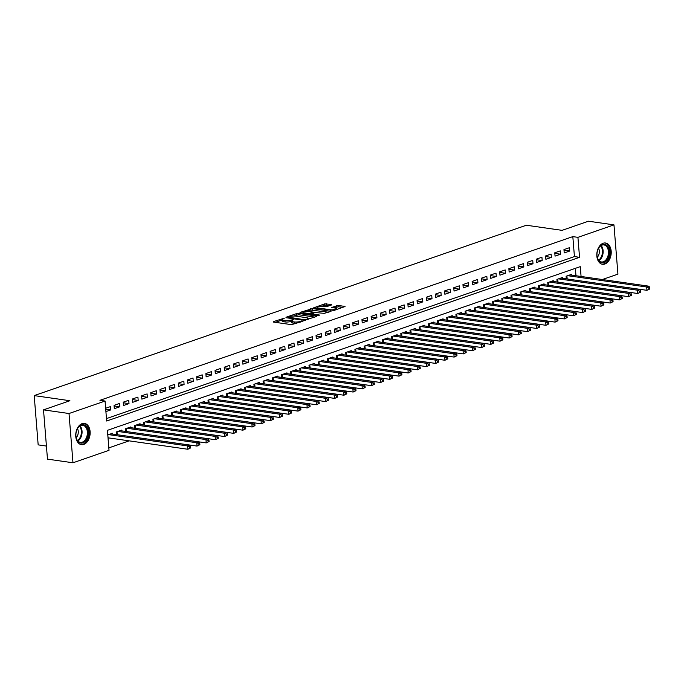 <?xml version="1.0" encoding="UTF-8"?>
<svg xmlns="http://www.w3.org/2000/svg" width="684" height="684" viewBox="0 0 684 684"><rect width="100%" height="100%" fill="white"/><g stroke="black" fill="none" stroke-linecap="round" stroke-linejoin="round"><path stroke-width="1.03" d="M284.33 318.188L273.42 321.625L273.523 322.078L291.546 324.661L303.029 321.181L300.387 321.412A4.326 1.043 -4.6 0 1 294.3 321.95L292.795 321.736A4.326 1.043 -4.6 0 1 291.367 321.078A4.326 1.043 -4.6 0 1 292.47 320.274L293.641 319.531L291.068 320.078A4.326 1.043 -4.6 0 1 284.98 320.616L283.475 320.394A4.326 1.043 -4.6 0 1 282.056 319.744A4.326 1.043 -4.6 0 1 283.159 318.941L284.33 318.188M604.844 264.024A10.739 7.122 -81.8 0 1 602.484 264.263A10.739 7.122 -81.8 0 1 596.807 254.38A10.739 7.122 -81.8 0 1 603.177 243.248A10.739 7.122 -81.8 0 1 605.537 243.008A10.739 7.122 -81.8 0 1 611.214 252.892A10.739 7.122 -81.8 0 1 604.844 264.024M83.773 444.403A10.739 7.122 -81.8 0 1 81.413 444.651A10.739 7.122 -81.8 0 1 75.736 434.767A10.739 7.122 -81.8 0 1 82.106 423.635A10.739 7.122 -81.8 0 1 84.465 423.387A10.739 7.122 -81.8 0 1 90.143 433.28A10.739 7.122 -81.8 0 1 83.773 444.403M331.714 304.902L331.62 304.44L324.661 303.884L313.674 307.817L334.048 310.442L345.035 306.509L338.477 305.423L331.68 307.424L335.151 308.065A3.617 0.872 -4.6 0 1 336.348 308.604A3.617 0.872 -4.6 0 1 334.237 309.578A3.617 0.872 -4.6 0 1 330.329 309.732L318.462 308.031A3.617 0.872 -4.6 0 1 317.273 307.484A3.617 0.872 -4.6 0 1 319.377 306.509A3.617 0.872 -4.6 0 1 323.284 306.364L327.166 306.475L331.714 304.902M581.075 276.473L580.28 266.64L107.414 430.339L109.021 450.311L72.983 462.786L47.478 459.135L43.511 409.861L69.913 400.721L34.2 395.608L526.347 225.233L562.06 230.354L588.454 221.214L613.967 224.865L617.926 274.139L602.365 279.525M43.511 409.861L69.016 413.521L105.062 401.046L106.661 421.019L579.536 257.321L577.929 237.348L613.967 224.865M106.473 418.591L574.432 256.586L572.824 236.613L99.958 400.311L105.062 401.046M572.824 236.613L577.929 237.348M298.532 313.426L296.625 313.588L285.989 317.273L286.092 317.727L304.123 320.309L316.658 316.461L316.555 316.008L298.532 313.426L298.634 314.751L293.47 316.051M300.011 312.417L312.545 308.569L331.013 311.357L324.216 313.358L315.008 312.477L311.639 313.768L319.693 315.067L318.436 315.504L300.105 312.879L300.011 312.417L300.045 312.87M105.909 411.597L110.646 409.955L110.372 406.629L105.644 408.271M119.555 403.449L114.048 405.356L114.313 408.681L119.828 406.775L119.555 403.449M128.737 400.268L123.231 402.175L123.496 405.509L129.002 403.603L128.737 400.268M137.92 397.096L132.414 399.003L132.679 402.329L138.185 400.422L137.92 397.096M147.103 393.916L141.597 395.822L141.862 399.148L147.368 397.242L147.103 393.916M156.285 390.735L150.771 392.642L151.044 395.968L156.55 394.061L156.285 390.735M165.468 387.554L159.953 389.461L160.227 392.796L165.733 390.889L165.468 387.554M174.651 384.374L169.136 386.289L169.41 389.615L174.916 387.708L174.651 384.374M183.834 381.202L178.319 383.108L178.592 386.434L184.099 384.528L183.834 381.202M193.008 378.021L187.501 379.928L187.767 383.254L193.281 381.347L193.008 378.021M202.19 374.841L196.684 376.747L196.949 380.082L202.464 378.166L202.19 374.841M211.373 371.66L205.867 373.567L206.132 376.901L211.647 374.994L211.373 371.66M220.556 368.488L215.05 370.395L215.315 373.721L220.821 371.814L220.556 368.488M229.738 365.307L224.232 367.214L224.497 370.54L230.004 368.633L229.738 365.307M238.921 362.127L233.415 364.033L233.68 367.359L239.186 365.453L238.921 362.127M248.104 358.946L242.598 360.853L242.863 364.187L248.369 362.281L248.104 358.946M257.287 355.774L251.772 357.681L252.045 361.007L257.552 359.1L257.287 355.774M266.469 352.593L260.955 354.5L261.228 357.826L266.734 355.919L266.469 352.593M275.652 349.413L270.137 351.319L270.411 354.645L275.917 352.739L275.652 349.413M284.826 346.232L279.32 348.139L279.585 351.473L285.1 349.567L284.826 346.232M294.009 343.052L288.503 344.967L288.768 348.293L294.282 346.386L294.009 343.052M303.192 339.88L297.685 341.786L297.95 345.112L303.465 343.206L303.192 339.88M312.374 336.699L306.868 338.606L307.133 341.932L312.648 340.025L312.374 336.699M321.557 333.518L316.051 335.425L316.316 338.76L321.822 336.853L321.557 333.518M330.74 330.338L325.233 332.244L325.498 335.579L331.005 333.672L330.74 330.338M339.922 327.166L334.416 329.072L334.681 332.398L340.187 330.492L339.922 327.166M349.105 323.985L343.59 325.892L343.864 329.218L349.37 327.311L349.105 323.985M358.288 320.805L352.773 322.711L353.047 326.046L358.553 324.131L358.288 320.805M367.47 317.624L361.956 319.531L362.229 322.865L367.736 320.958L367.47 317.624M376.653 314.452L371.138 316.359L371.403 319.684L376.918 317.778L376.653 314.452M385.827 311.271L380.321 313.178L380.586 316.504L386.101 314.597L385.827 311.271M395.01 308.091L389.504 309.997L389.769 313.323L395.284 311.417L395.01 308.091M404.193 304.91L398.687 306.817L398.952 310.151L404.466 308.245L404.193 304.91M413.375 301.738L407.869 303.645L408.134 306.971L413.64 305.064L413.375 301.738M422.558 298.557L417.052 300.464L417.317 303.79L422.823 301.883L422.558 298.557M431.741 295.377L426.235 297.284L426.5 300.609L432.006 298.703L431.741 295.377M440.924 292.196L435.409 294.103L435.682 297.437L441.189 295.531L440.924 292.196M450.106 289.016L444.591 290.931L444.865 294.257L450.371 292.35L450.106 289.016M459.289 285.844L453.774 287.75L454.048 291.076L459.554 289.17L459.289 285.844M468.472 282.663L462.957 284.57L463.23 287.896L468.737 285.989L468.472 282.663M477.646 279.482L472.14 281.389L472.405 284.724L477.919 282.817L477.646 279.482M486.828 276.302L481.322 278.208L481.587 281.543L487.102 279.636L486.828 276.302M496.011 273.13L490.505 275.036L490.77 278.362L496.285 276.456L496.011 273.13M505.194 269.949L499.688 271.856L499.953 275.182L505.459 273.275L505.194 269.949M514.377 266.769L508.87 268.675L509.135 272.01L514.642 270.094L514.377 266.769M523.559 263.588L518.053 265.495L518.318 268.829L523.824 266.922L523.559 263.588M532.742 260.416L527.236 262.323L527.501 265.649L533.007 263.742L532.742 260.416M541.925 257.235L536.41 259.142L536.683 262.468L542.19 260.561L541.925 257.235M551.107 254.055L545.593 255.961L545.866 259.287L551.372 257.381L551.107 254.055M560.29 250.874L554.775 252.781L555.049 256.115L560.555 254.209L560.29 250.874M564.223 252.935L569.738 251.028L569.464 247.693L563.958 249.609L564.223 252.935M108.824 447.883L129.156 440.847M575.971 275.738L575.372 268.342M108.046 438.23L108.884 437.94M112.578 434.058L112.518 433.263L107.781 434.896M116.4 434.605L116.186 431.989L121.701 430.082L121.761 430.877M209.073 441.539L208.962 440.205L208.047 440.522L208.15 441.855L209.073 441.539L206.217 442.899L125.617 431.433L125.369 428.808L130.883 426.901L130.943 427.697M134.765 428.244L134.551 425.628L140.066 423.721L140.126 424.516M143.948 425.063L143.734 422.456L149.249 420.549L149.309 421.344M153.13 421.891L152.917 419.275L158.423 417.368L158.491 418.163M162.313 418.711L162.099 416.094L167.606 414.188L167.674 414.983M254.978 425.645L254.876 424.311L253.952 424.627L254.063 425.961L254.978 425.645L252.122 427.004L171.522 415.539L171.282 412.914L176.788 411.007L176.857 411.802M180.67 412.349L180.465 409.742L185.971 407.826L186.039 408.63M189.853 409.177L189.648 406.561L195.154 404.654L195.222 405.45M199.035 405.997L198.83 403.38L204.336 401.474L204.396 402.269M291.709 412.931L291.598 411.597L290.683 411.913L290.786 413.247L291.709 412.931L288.853 414.29L208.252 402.825L208.013 400.2L213.519 398.293L213.579 399.088M217.401 399.636L217.187 397.019L222.702 395.113L222.762 395.908M226.584 396.464L226.37 393.847L231.885 391.941L231.944 392.736M235.766 393.283L235.553 390.667L241.067 388.76L241.127 389.555M244.949 390.102L244.735 387.486L250.241 385.579L250.31 386.374M337.614 397.036L337.511 395.703L336.588 396.019L336.699 397.353L337.614 397.036L334.767 398.396L254.166 386.93L253.918 384.305L259.424 382.399L259.493 383.194M263.314 383.741L263.101 381.133L268.607 379.227L268.675 380.022M272.488 380.569L272.283 377.953L277.789 376.046L277.858 376.841M281.671 377.388L281.466 374.772L286.972 372.865L287.041 373.661M290.854 374.208L290.649 371.592L296.155 369.685L296.215 370.48M300.037 371.027L299.831 368.419L305.338 366.513L305.397 367.308M309.219 367.855L309.006 365.239L314.52 363.332L314.58 364.127M318.402 364.675L318.188 362.058L323.703 360.152L323.763 360.947M327.585 361.494L327.371 358.878L332.886 356.971L332.946 357.766M420.25 368.428L420.147 367.094L419.224 367.411L419.335 368.744L420.25 368.428L417.402 369.796L336.802 358.322L336.554 355.706L342.068 353.79L342.128 354.594M345.95 355.141L345.736 352.525L351.243 350.618L351.311 351.414M355.133 351.961L354.919 349.344L360.425 347.438L360.494 348.233M364.307 348.78L364.102 346.164L369.608 344.257L369.676 345.052M456.98 355.714L456.869 354.38L455.954 354.697L456.066 356.031L456.98 355.714L454.125 357.074L373.524 345.608L373.284 342.983L378.791 341.077L378.859 341.872M382.672 342.419L382.467 339.811L387.973 337.905L388.042 338.7M391.855 339.247L391.65 336.631L397.156 334.724L397.216 335.519M401.038 336.066L400.824 333.45L406.339 331.543L406.399 332.339M410.22 332.886L410.007 330.269L415.521 328.363L415.581 329.158M419.403 329.705L419.189 327.097L424.704 325.191L424.764 325.986M428.586 326.533L428.372 323.917L433.887 322.01L433.947 322.805M437.769 323.352L437.555 320.736L443.061 318.829L443.129 319.625M446.951 320.172L446.738 317.556L452.244 315.649L452.312 316.444M539.616 327.106L539.514 325.772L538.59 326.088L538.701 327.422L539.616 327.106L536.76 328.474L456.16 317L455.92 314.383L461.426 312.477L461.495 313.272M465.308 313.819L465.103 311.203L470.609 309.296L470.678 310.091M474.491 310.639L474.286 308.022L479.792 306.116L479.86 306.911M483.674 307.458L483.468 304.842L488.974 302.935L489.034 303.73M492.856 304.277L492.651 301.67L498.157 299.754L498.217 300.558M585.53 311.211L585.418 309.878L584.504 310.203L584.606 311.528L585.53 311.211L582.674 312.579L502.073 301.105L501.825 298.489L507.34 296.582L507.4 297.378M511.222 297.925L511.008 295.308L516.523 293.402L516.582 294.197M520.404 294.744L520.191 292.128L525.705 290.221L525.765 291.016M529.587 291.564L529.373 288.947L534.879 287.041L534.948 287.836M538.77 288.383L538.556 285.775L544.062 283.869L544.131 284.664M631.435 295.317L631.332 293.992L630.409 294.308L630.52 295.633L631.435 295.317L628.587 296.685L547.978 285.211L547.739 282.595L553.245 280.688L553.313 281.483M557.127 282.03L556.921 279.414L562.428 277.507L562.496 278.303M566.309 278.85L566.104 276.233L571.61 274.327L571.679 275.122M34.2 395.608L38.167 444.874L46.426 446.062M72.983 462.786L69.016 413.521M574.432 256.586L579.536 257.321M110.646 409.955L105.721 409.254M119.828 406.775L114.1 405.954M129.002 403.603L123.274 402.782M138.185 400.422L132.457 399.601M147.368 397.242L141.639 396.421M156.55 394.061L150.822 393.24M165.733 390.889L160.005 390.068M174.916 387.708L169.187 386.887M184.099 384.528L178.37 383.707M193.281 381.347L187.553 380.526M202.464 378.166L196.736 377.346M211.647 374.994L205.918 374.174M220.821 371.814L215.092 370.993M230.004 368.633L224.275 367.812M239.186 365.453L233.458 364.632M248.369 362.281L242.64 361.46M257.552 359.1L251.823 358.279M266.734 355.919L261.006 355.099M275.917 352.739L270.189 351.918M285.1 349.567L279.371 348.746M294.282 346.386L288.554 345.565M303.465 343.206L297.737 342.385M312.648 340.025L306.919 339.204M321.822 336.853L316.094 336.032M331.005 333.672L325.276 332.851M340.187 330.492L334.459 329.671M349.37 327.311L343.642 326.49M358.553 324.131L352.824 323.31M367.736 320.958L362.007 320.138M376.918 317.778L371.19 316.957M386.101 314.597L380.372 313.776M395.284 311.417L389.555 310.596M404.466 308.245L398.738 307.424M413.64 305.064L407.912 304.243M422.823 301.883L417.095 301.063M432.006 298.703L426.277 297.882M441.189 295.531L435.46 294.71M450.371 292.35L444.643 291.529M459.554 289.17L453.825 288.349M468.737 285.989L463.008 285.168M477.919 282.817L472.191 281.988M487.102 279.636L481.374 278.815M496.285 276.456L490.556 275.635M505.459 273.275L499.73 272.454M514.642 270.094L508.913 269.274M523.824 266.922L518.096 266.102M533.007 263.742L527.279 262.921M542.19 260.561L536.461 259.74M551.372 257.381L545.644 256.56M560.555 254.209L554.827 253.388M569.738 251.028L564.009 250.207M282.056 319.744L282.159 321.078A4.326 1.043 -4.6 0 0 283.586 321.728L283.475 320.394M291.384 321.335L291.179 321.403A4.326 1.043 -4.6 0 1 285.091 321.942L283.586 321.728M291.367 321.078L291.478 322.412A4.326 1.043 -4.6 0 0 292.897 323.062L292.795 321.736M296.719 323.361A4.326 1.043 -4.6 0 1 294.402 323.276L292.897 323.062M282.073 320.001L275.319 322.335M314.871 317.077L298.634 314.751M288.383 317.128L304.277 319.719L306.919 319.146A4.326 1.043 -4.6 0 0 308.022 318.342A4.326 1.043 -4.6 0 0 306.594 317.692L295.779 316.136A4.326 1.043 -4.6 0 0 289.691 316.675L288.383 317.128M301.901 313.135L303.328 312.639M307.663 311.134L310.75 310.074L310.639 308.74M328.884 312.229L310.75 310.074M309.322 311.22A3.617 0.872 -4.6 0 0 305.415 311.365A3.617 0.872 -4.6 0 0 303.303 312.34A3.617 0.872 -4.6 0 0 304.5 312.887L308.681 313.486L313.605 312.272L309.322 311.22M311.682 314.307L311.22 314.469M342.898 307.381L338.589 306.757L333.92 307.886M329.927 305.517L324.763 305.218L321.702 306.278M317.299 307.8L315.914 308.279M190.708 447.892L190.597 446.558L189.682 446.883L189.784 448.208L190.708 447.892L187.852 449.26L187.587 445.925L189.878 445.13L110.911 433.818M108.021 437.82L187.852 449.26L189.784 448.208M108.619 434.614L187.587 445.925L189.682 446.883M189.878 445.13L190.597 446.558M82.841 442.89A9.294 6.165 -81.8 0 1 76.112 437.401A9.294 6.165 -81.8 0 1 77.335 428.859A9.294 6.165 -81.8 0 1 81.396 424.918A9.294 6.165 -81.8 0 1 88.322 431.758A9.294 6.165 -81.8 0 1 82.841 442.89M76.078 437.23A8.601 5.703 98.2 0 0 80.387 442.351A8.601 5.703 98.2 0 0 82.285 442.155A8.601 5.703 98.2 0 0 87.381 433.237A8.601 5.703 98.2 0 0 82.832 425.311A8.601 5.703 98.2 0 0 80.943 425.508A8.601 5.703 98.2 0 0 77.258 429.013M80.626 444.472A10.67 7.071 98.2 0 0 82.952 444.224A10.67 7.071 98.2 0 0 89.279 433.177A10.67 7.071 98.2 0 0 83.653 423.345M76.18 437.683A6.13 4.061 98.2 0 0 77.48 428.611M598.184 259.869A9.294 6.165 -81.8 0 1 597.183 257.013A9.294 6.165 -81.8 0 1 598.406 248.472A9.294 6.165 -81.8 0 1 608.196 247.163A9.294 6.165 -81.8 0 1 606.922 260.228A9.294 6.165 -81.8 0 1 598.184 259.869M597.149 256.851A8.601 5.703 98.2 0 0 598.047 259.33A8.601 5.703 98.2 0 0 601.458 261.963A8.601 5.703 98.2 0 0 607.537 257.193A8.601 5.703 98.2 0 0 607.315 247.565A8.601 5.703 98.2 0 0 603.904 244.923A8.601 5.703 98.2 0 0 598.329 248.625M601.698 264.084A10.67 7.071 98.2 0 0 609.222 258.159A10.67 7.071 98.2 0 0 608.94 246.223A10.67 7.071 98.2 0 0 604.724 242.957M597.252 257.295A6.13 4.061 98.2 0 0 598.551 248.224M199.89 444.711L199.779 443.386L198.864 443.702L198.967 445.027L199.89 444.711L197.035 446.079L196.77 442.753L199.061 441.958L120.093 430.638M116.434 434.605L197.035 446.079L198.967 445.027M117.793 431.433L196.77 442.753L198.864 443.702M199.061 441.958L199.779 443.386M126.976 428.252L205.952 439.573L208.244 438.777L129.276 427.457M208.15 441.855L206.217 442.899L205.952 439.573L208.047 440.522M208.244 438.777L208.962 440.205M218.256 438.359L218.145 437.025L217.23 437.341L217.332 438.675L218.256 438.359L215.4 439.718L215.135 436.392L217.427 435.597L138.459 424.277M134.799 428.252L215.4 439.718L217.332 438.675M136.159 425.072L215.135 436.392L217.23 437.341M217.427 435.597L218.145 437.025M227.43 435.178L227.327 433.844L226.413 434.16L226.515 435.494L227.43 435.178L224.583 436.546L224.309 433.211L226.609 432.416L147.641 421.105M143.982 425.072L224.583 436.546L226.515 435.494M145.341 421.9L224.309 433.211L226.413 434.16M226.609 432.416L227.327 433.844M236.613 431.997L236.51 430.672L235.587 430.988L235.698 432.314L236.613 431.997L233.766 433.365L233.492 430.039L235.792 429.244L156.824 417.924M153.165 421.891L233.766 433.365L235.698 432.314M154.524 418.719L233.492 430.039L235.587 430.988M235.792 429.244L236.51 430.672M245.795 428.817L245.693 427.491L244.769 427.808L244.881 429.142L245.795 428.817L242.948 430.185L242.675 426.859L244.975 426.064L165.998 414.743M162.347 418.711L242.948 430.185L244.881 429.142M163.707 415.539L242.675 426.859L244.769 427.808M244.975 426.064L245.693 427.491M172.89 412.358L251.857 423.678L254.157 422.883L175.181 411.563M254.063 425.961L252.122 427.004L251.857 423.678L253.952 424.627M254.157 422.883L254.876 424.311M264.161 422.464L264.058 421.13L263.135 421.447L263.246 422.78L264.161 422.464L261.305 423.832L261.04 420.498L263.34 419.702L184.364 408.391M180.704 412.358L261.305 423.832L263.246 422.78M182.072 409.177L261.04 420.498L263.135 421.447M263.34 419.702L264.058 421.13M273.344 419.283L273.232 417.95L272.317 418.275L272.429 419.6L273.344 419.283L270.488 420.651L270.223 417.317L272.514 416.53L193.546 405.21M189.887 409.177L270.488 420.651L272.429 419.6M191.255 406.005L270.223 417.317L272.317 418.275M272.514 416.53L273.232 417.95M282.526 416.103L282.415 414.778L281.5 415.094L281.603 416.428L282.526 416.103L279.671 417.471L279.405 414.145L281.697 413.35L202.729 402.03M199.07 405.997L279.671 417.471L281.603 416.428M200.438 402.825L279.405 414.145L281.5 415.094M281.697 413.35L282.415 414.778M209.612 399.644L288.588 410.964L290.88 410.169L211.912 398.849M290.786 413.247L288.853 414.29L288.588 410.964L290.683 411.913M290.88 410.169L291.598 411.597M300.892 409.75L300.78 408.416L299.866 408.733L299.968 410.067L300.892 409.75L298.036 411.118L297.771 407.784L300.062 406.989L221.094 395.668M217.435 399.644L298.036 411.118L299.968 410.067M218.794 396.464L297.771 407.784L299.866 408.733M300.062 406.989L300.78 408.416M310.074 406.57L309.963 405.236L309.048 405.561L309.151 406.886L310.074 406.57L307.219 407.938L306.954 404.603L309.245 403.808L230.277 392.496M226.618 396.464L307.219 407.938L309.151 406.886M227.977 393.291L306.954 404.603L309.048 405.561M309.245 403.808L309.963 405.236M319.248 403.389L319.146 402.064L318.231 402.38L318.334 403.714L319.248 403.389L316.401 404.757L316.128 401.431L318.428 400.636L239.46 389.316M235.8 393.283L316.401 404.757L318.334 403.714M237.16 390.111L316.128 401.431L318.231 402.38M318.428 400.636L319.146 402.064M328.431 400.217L328.329 398.883L327.405 399.2L327.516 400.533L328.431 400.217L325.584 401.576L325.31 398.25L327.61 397.455L248.643 386.135M244.983 390.111L325.584 401.576L327.516 400.533M246.343 386.93L325.31 398.25L327.405 399.2M327.61 397.455L328.329 398.883M255.525 383.75L334.493 395.07L336.793 394.275L257.817 382.954M336.699 397.353L334.767 398.396L334.493 395.07L336.588 396.019M336.793 394.275L337.511 395.703M346.797 393.856L346.694 392.522L345.771 392.838L345.882 394.172L346.797 393.856L343.949 395.224L343.676 391.889L345.976 391.094L266.999 379.782M263.34 383.75L343.949 395.224L345.882 394.172M264.708 380.578L343.676 391.889L345.771 392.838M345.976 391.094L346.694 392.522M355.979 390.675L355.877 389.35L354.953 389.666L355.064 390.991L355.979 390.675L353.124 392.043L352.858 388.717L355.158 387.922L276.182 376.602M272.523 380.569L353.124 392.043L355.064 390.991M273.891 377.397L352.858 388.717L354.953 389.666M355.158 387.922L355.877 389.35M365.162 387.503L365.051 386.169L364.136 386.486L364.247 387.819L365.162 387.503L362.306 388.863L362.041 385.537L364.333 384.741L285.365 373.421M281.705 377.388L362.306 388.863L364.247 387.819M283.073 374.216L362.041 385.537L364.136 386.486M364.333 384.741L365.051 386.169M374.345 384.322L374.233 382.989L373.319 383.305L373.43 384.639L374.345 384.322L371.489 385.682L371.224 382.356L373.515 381.561L294.548 370.241M290.888 374.216L371.489 385.682L373.43 384.639M292.256 371.036L371.224 382.356L373.319 383.305M373.515 381.561L374.233 382.989M383.527 381.142L383.416 379.808L382.501 380.124L382.604 381.458L383.527 381.142L380.672 382.51L380.407 379.175L382.698 378.38L303.73 367.069M300.071 371.036L380.672 382.51L382.604 381.458M301.43 367.864L380.407 379.175L382.501 380.124M382.698 378.38L383.416 379.808M392.71 377.961L392.599 376.627L391.684 376.952L391.787 378.278L392.71 377.961L389.854 379.329L389.589 376.003L391.881 375.208L312.913 363.888M309.253 367.855L389.854 379.329L391.787 378.278M310.613 364.683L389.589 376.003L391.684 376.952M391.881 375.208L392.599 376.627M401.893 374.781L401.782 373.455L400.867 373.772L400.969 375.106L401.893 374.781L399.037 376.149L398.772 372.823L401.063 372.028L322.096 360.707M318.436 364.675L399.037 376.149L400.969 375.106M319.796 361.503L398.772 372.823L400.867 373.772M401.063 372.028L401.782 373.455M411.075 371.609L410.964 370.275L410.049 370.591L410.152 371.925L411.075 371.609L408.22 372.968L407.955 369.642L410.246 368.847L331.278 357.527M327.619 361.503L408.22 372.968L410.152 371.925M328.978 358.322L407.955 369.642L410.049 370.591M410.246 368.847L410.964 370.275M338.161 355.141L417.129 366.462L419.429 365.666L340.461 354.355M419.335 368.744L417.402 369.796L417.129 366.462L419.224 367.411M419.429 365.666L420.147 367.094M429.432 365.247L429.33 363.914L428.406 364.239L428.517 365.564L429.432 365.247L426.585 366.615L426.312 363.281L428.611 362.486L349.635 351.174M345.984 355.141L426.585 366.615L428.517 365.564M347.344 351.969L426.312 363.281L428.406 364.239M428.611 362.486L429.33 363.914M438.615 362.067L438.512 360.742L437.589 361.058L437.7 362.392L438.615 362.067L435.768 363.435L435.494 360.109L437.794 359.314L358.818 347.994M355.158 351.961L435.768 363.435L437.7 362.392M356.526 348.789L435.494 360.109L437.589 361.058M437.794 359.314L438.512 360.742M447.798 358.895L447.695 357.561L446.772 357.877L446.883 359.211L447.798 358.895L444.942 360.254L444.677 356.928L446.977 356.133L368.001 344.813M364.341 348.789L444.942 360.254L446.883 359.211M365.709 345.608L444.677 356.928L446.772 357.877M446.977 356.133L447.695 357.561M374.892 342.428L453.86 353.748L456.16 352.953L377.183 341.632M456.066 356.031L454.125 357.074L453.86 353.748L455.954 354.697M456.16 352.953L456.869 354.38M466.163 352.534L466.052 351.2L465.137 351.525L465.248 352.85L466.163 352.534L463.307 353.902L463.042 350.567L465.334 349.772L386.366 338.46M382.707 342.428L463.307 353.902L465.248 352.85M384.075 339.255L463.042 350.567L465.137 351.525M465.334 349.772L466.052 351.2M475.346 349.353L475.235 348.028L474.32 348.344L474.422 349.678L475.346 349.353L472.49 350.721L472.225 347.395L474.516 346.6L395.549 335.28M391.889 339.247L472.49 350.721L474.422 349.678M393.257 336.075L472.225 347.395L474.32 348.344M474.516 346.6L475.235 348.028M484.529 346.181L484.417 344.847L483.502 345.163L483.605 346.497L484.529 346.181L481.673 347.54L481.408 344.214L483.699 343.419L404.731 332.099M401.072 336.075L481.673 347.54L483.605 346.497M402.431 332.894L481.408 344.214L483.502 345.163M483.699 343.419L484.417 344.847M493.711 343L493.6 341.667L492.685 341.983L492.788 343.317L493.711 343L490.856 344.36L490.59 341.034L492.882 340.239L413.914 328.918M410.255 332.894L490.856 344.36L492.788 343.317M411.614 329.714L490.59 341.034L492.685 341.983M492.882 340.239L493.6 341.667M502.894 339.82L502.783 338.486L501.868 338.802L501.971 340.136L502.894 339.82L500.038 341.188L499.773 337.853L502.065 337.058L423.097 325.746M419.437 329.714L500.038 341.188L501.971 340.136M420.797 326.542L499.773 337.853L501.868 338.802M502.065 337.058L502.783 338.486M512.068 336.639L511.965 335.314L511.051 335.63L511.153 336.956L512.068 336.639L509.221 338.007L508.947 334.681L511.247 333.886L432.279 322.566M428.62 326.533L509.221 338.007L511.153 336.956M429.979 323.361L508.947 334.681L511.051 335.63M511.247 333.886L511.965 335.314M521.251 333.459L521.148 332.133L520.225 332.45L520.336 333.783L521.251 333.459L518.404 334.827L518.13 331.501L520.43 330.705L441.462 319.385M437.803 323.352L518.404 334.827L520.336 333.783M439.162 320.18L518.13 331.501L520.225 332.45M520.43 330.705L521.148 332.133M530.433 330.286L530.331 328.953L529.407 329.269L529.519 330.603L530.433 330.286L527.586 331.646L527.313 328.32L529.613 327.525L450.636 316.205M446.985 320.18L527.586 331.646L529.519 330.603M448.345 317L527.313 328.32L529.407 329.269M529.613 327.525L530.331 328.953M457.528 313.828L536.495 325.139L538.795 324.344L459.819 313.033M538.701 327.422L536.76 328.474L536.495 325.139L538.59 326.088M538.795 324.344L539.514 325.772M548.799 323.925L548.696 322.591L547.773 322.916L547.884 324.242L548.799 323.925L545.943 325.293L545.678 321.959L547.978 321.172L469.002 309.852M465.342 313.819L545.943 325.293L547.884 324.242M466.71 310.647L545.678 321.959L547.773 322.916M547.978 321.172L548.696 322.591M557.982 320.745L557.87 319.419L556.956 319.736L557.067 321.07L557.982 320.745L555.126 322.113L554.861 318.787L557.152 317.992L478.184 306.671M474.525 310.639L555.126 322.113L557.067 321.07M475.893 307.467L554.861 318.787L556.956 319.736M557.152 317.992L557.87 319.419M567.164 317.573L567.053 316.239L566.138 316.555L566.241 317.889L567.164 317.573L564.309 318.932L564.043 315.606L566.335 314.811L487.367 303.491M483.708 307.467L564.309 318.932L566.241 317.889M485.076 304.286L564.043 315.606L566.138 316.555M566.335 314.811L567.053 316.239M576.347 314.392L576.236 313.058L575.321 313.375L575.424 314.708L576.347 314.392L573.491 315.76L573.226 312.426L575.518 311.63L496.55 300.319M492.89 304.286L573.491 315.76L575.424 314.708M494.25 301.105L573.226 312.426L575.321 313.375M575.518 311.63L576.236 313.058M503.433 297.933L582.409 309.245L584.7 308.45L505.733 297.138M584.606 311.528L582.674 312.579L582.409 309.245L584.504 310.203M584.7 308.45L585.418 309.878M594.712 308.031L594.601 306.706L593.686 307.022L593.789 308.356L594.712 308.031L591.857 309.399L591.592 306.073L593.883 305.278L514.915 293.958M511.256 297.925L591.857 309.399L593.789 308.356M512.615 294.753L591.592 306.073L593.686 307.022M593.883 305.278L594.601 306.706M603.886 304.859L603.784 303.525L602.869 303.841L602.972 305.175L603.886 304.859L601.039 306.218L600.766 302.892L603.066 302.097L524.098 290.777M520.438 294.753L601.039 306.218L602.972 305.175M521.798 291.572L600.766 302.892L602.869 303.841M603.066 302.097L603.784 303.525M613.069 301.678L612.967 300.344L612.043 300.661L612.154 301.995L613.069 301.678L610.222 303.038L609.948 299.712L612.248 298.917L533.281 287.596M529.621 291.572L610.222 303.038L612.154 301.995M530.981 288.392L609.948 299.712L612.043 300.661M612.248 298.917L612.967 300.344M622.252 298.498L622.149 297.164L621.226 297.489L621.337 298.814L622.252 298.498L619.405 299.866L619.131 296.531L621.431 295.736L542.455 284.424M538.804 288.392L619.405 299.866L621.337 298.814M540.163 285.219L619.131 296.531L621.226 297.489M621.431 295.736L622.149 297.164M549.346 282.039L628.314 293.359L630.614 292.564L551.637 281.244M630.52 295.633L628.587 296.685L628.314 293.359L630.409 294.308M630.614 292.564L631.332 293.992M640.617 292.145L640.515 290.811L639.591 291.127L639.702 292.461L640.617 292.145L637.762 293.504L637.497 290.178L639.796 289.383L560.82 278.063M557.161 282.03L637.762 293.504L639.702 292.461M558.529 278.858L637.497 290.178L639.591 291.127M639.796 289.383L640.515 290.811M649.8 288.964L649.689 287.631L648.774 287.947L648.885 289.281L649.8 288.964L646.944 290.324L646.679 286.998L648.971 286.203L570.003 274.882M566.343 278.858L646.944 290.324L648.885 289.281M567.711 275.678L646.679 286.998L648.774 287.947M648.971 286.203L649.689 287.631M283.048 318.975L282.996 318.308M301.678 321.651L301.627 320.976M292.367 320.317L292.307 319.642M285.091 321.942L284.98 320.616M291.179 321.403L291.068 320.078M294.402 323.276L294.3 321.95M300.438 322.078L300.387 321.412M273.455 322.07L273.42 321.625M316.598 316.487L316.555 316.008M286.032 317.718L285.989 317.273M296.736 314.922L296.625 313.588M288.503 318.077L288.46 317.453M304.329 320.334L304.277 319.719M305.662 320.24L305.611 319.599M306.971 319.813L306.919 319.146M312.648 309.903L312.545 308.569M330.611 311.63L330.569 311.152M312.135 314.597L312.084 313.973M304.551 313.511L304.5 312.887M308.732 314.11L308.681 313.486M310.673 314.392L310.579 313.315M313.657 312.939L313.605 312.272M318.513 308.655L318.462 308.031M330.381 310.356L330.329 309.732M332.056 307.62L332.022 307.167M336.682 306.928L336.571 305.594M338.589 306.757L338.477 305.423M344.625 306.783L344.582 306.304M314.059 308.014L314.024 307.569M324.763 305.218L324.661 303.884M326.67 305.047L326.559 303.722M331.654 304.919L331.62 304.44M108.063 437.82L107.833 434.879M80.028 425.935A8.601 5.703 -81.8 0 1 81.943 433.878A8.601 5.703 -81.8 0 1 77.873 440.966M77.506 440.522A8.319 5.515 98.2 0 0 79.549 426.252M601.099 245.547A8.601 5.703 -81.8 0 1 602.005 246.804A8.601 5.703 -81.8 0 1 598.945 260.578M598.577 260.134A8.319 5.515 98.2 0 0 601.347 246.924A8.319 5.515 98.2 0 0 600.62 245.872M116.802 434.614L116.579 431.852M117.246 434.648L117.015 431.707M125.984 431.433L125.762 428.671M126.429 431.467L126.198 428.526M135.167 428.252L134.945 425.499M135.612 428.287L135.372 425.345M144.35 425.08L144.127 422.319M144.794 425.106L144.555 422.165M153.532 421.9L153.31 419.138M153.977 421.925L153.738 418.993M162.707 418.719L162.493 415.957M163.16 418.753L162.92 415.812M171.889 415.539L171.667 412.785M172.342 415.573L172.103 412.632M181.072 412.358L180.85 409.605M181.525 412.392L181.286 409.451M190.255 409.186L190.032 406.424M190.708 409.212L190.468 406.279M199.437 406.005L199.215 403.244M199.882 406.039L199.651 403.098M208.62 402.825L208.398 400.072M209.065 402.859L208.834 399.918M217.803 399.644L217.58 396.891M218.247 399.678L218.016 396.737M226.985 396.472L226.763 393.71M227.43 396.498L227.191 393.557M236.168 393.291L235.946 390.53M236.613 393.326L236.373 390.384M245.351 390.111L245.128 387.349M245.795 390.145L245.556 387.204M254.533 386.93L254.311 384.177M254.978 386.964L254.739 384.023M263.708 383.758L263.485 380.997M264.161 383.784L263.921 380.843M272.89 380.578L272.668 377.816M273.344 380.612L273.104 377.671M282.073 377.397L281.851 374.635M282.526 377.431L282.287 374.49M291.256 374.216L291.033 371.463M291.7 374.251L291.469 371.309M300.438 371.044L300.216 368.283M300.883 371.07L300.652 368.129M309.621 367.864L309.399 365.102M310.066 367.889L309.835 364.957M318.804 364.683L318.582 361.921M319.248 364.717L319.009 361.776M327.987 361.503L327.764 358.749M328.431 361.537L328.192 358.596M337.169 358.322L336.947 355.569M337.614 358.356L337.374 355.415M346.352 355.15L346.13 352.388M346.797 355.176L346.557 352.234M355.526 351.969L355.304 349.208M355.979 352.003L355.74 349.062M364.709 348.789L364.486 346.027M365.162 348.823L364.923 345.882M373.892 345.608L373.669 342.855M374.345 345.642L374.105 342.701M383.074 342.436L382.852 339.674M383.519 342.462L383.288 339.521M392.257 339.255L392.035 336.494M392.702 339.29L392.471 336.348M401.44 336.075L401.217 333.313M401.884 336.109L401.653 333.168M410.622 332.894L410.4 330.141M411.067 332.928L410.836 329.987M419.805 329.722L419.583 326.961M420.25 329.748L420.01 326.807M428.988 326.542L428.765 323.78M429.432 326.567L429.193 323.635M438.17 323.361L437.948 320.599M438.615 323.395L438.376 320.454M447.345 320.18L447.131 317.427M447.798 320.215L447.558 317.273M456.527 317L456.305 314.247M456.98 317.034L456.741 314.093M465.71 313.828L465.488 311.066M466.163 313.853L465.924 310.921M474.893 310.647L474.67 307.886M475.346 310.681L475.106 307.74M484.075 307.467L483.853 304.713M484.52 307.501L484.289 304.56M493.258 304.286L493.036 301.533M493.703 304.32L493.472 301.379M502.441 301.114L502.218 298.352M502.885 301.14L502.654 298.198M511.623 297.933L511.401 295.172M512.068 297.967L511.829 295.026M520.806 294.753L520.584 291.991M521.251 294.787L521.011 291.846M529.989 291.572L529.767 288.819M530.433 291.606L530.194 288.665M539.172 288.4L538.949 285.638M539.616 288.426L539.377 285.484M548.346 285.219L548.123 282.458M548.799 285.254L548.559 282.312M557.528 282.039L557.306 279.277M557.982 282.073L557.742 279.132M566.711 278.858L566.489 276.105M567.164 278.892L566.925 275.951M288.203 318.034L288.144 317.308M308.108 319.419L308.022 318.342M311.699 314.537L311.639 313.768M303.388 313.349L303.303 312.34M314.016 312.819L313.947 312.024M317.35 308.484L317.273 307.484M336.425 309.621L336.348 308.604"/></g></svg>
